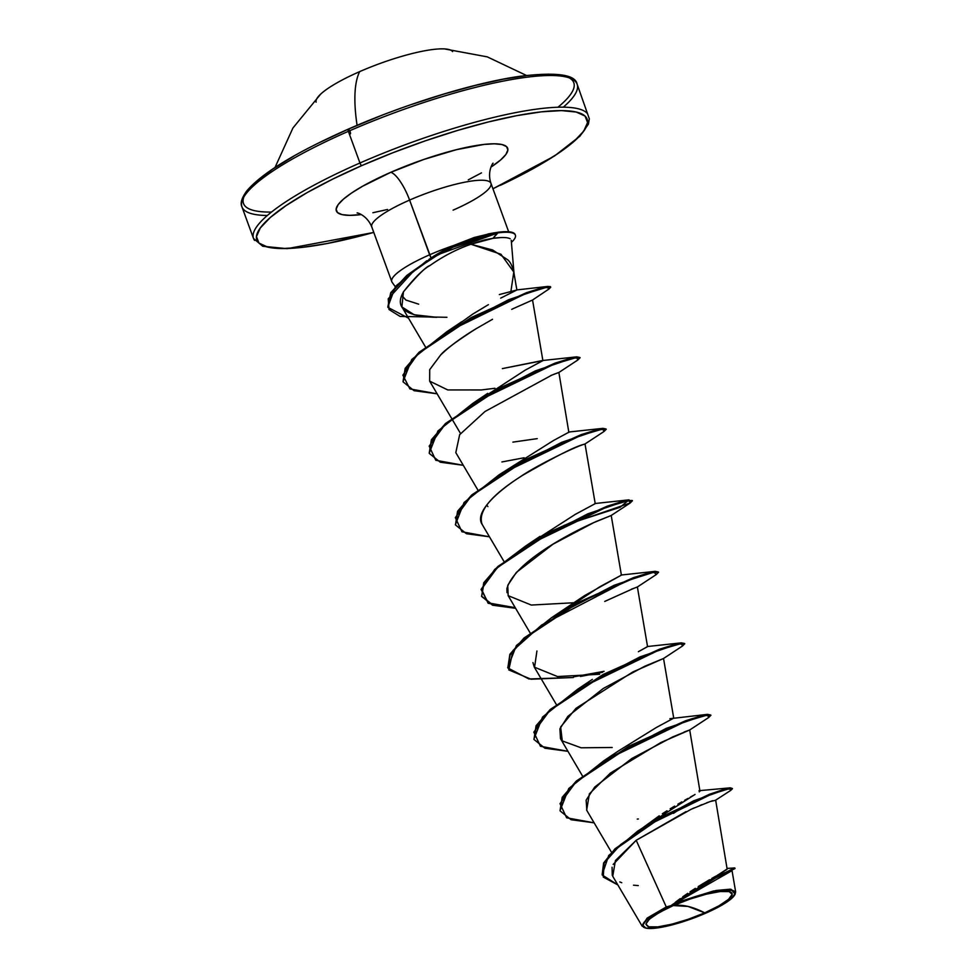 <?xml version="1.0" encoding="UTF-8"?>
<svg xmlns="http://www.w3.org/2000/svg" width="977" height="977" viewBox="0 0 977 977"><rect width="100%" height="100%" fill="white"/><g stroke="black" fill="none" stroke-linecap="round" stroke-linejoin="round"><path stroke-width="1.47" d="M452.607 51.573A72.872 14.667 159.9 0 0 359.646 71.639A72.872 14.667 159.9 0 0 320.822 93.975M357.081 125.325A167.763 48.41 -113.7 0 1 359.646 71.639A167.763 48.41 66.3 0 0 357.081 125.325M243.859 196.963A175.848 35.404 159.9 0 0 271.496 212.058M379.626 116.226L348.374 129.135A2.613 0.757 66.3 0 0 348.203 129.147A2.613 0.757 66.3 0 0 348.362 131.333A178.461 35.929 -20.1 0 1 576.039 82.19A178.461 35.929 -20.1 0 1 563.326 107.177A178.461 35.929 159.9 0 0 576.039 82.19A178.461 35.929 159.9 0 0 348.362 131.333L359.951 163A178.461 35.929 159.9 0 0 254.618 240.489A178.461 35.929 -20.1 0 1 359.951 163A2.613 0.757 66.3 0 0 361.734 165.614L332.803 179.06L307.291 192.53L286.2 205.488L270.324 217.468L260.285 227.983L256.45 236.642L258.978 243.102L267.771 247.12L282.5 248.549L302.577 247.328L327.258 243.493L373.764 232.392A175.848 35.404 -20.1 0 1 256.536 238.803A175.848 35.404 -20.1 0 1 361.734 165.614A2.613 0.757 -113.7 0 1 359.951 163L348.362 131.333A178.461 35.929 159.9 0 0 243.029 208.822A178.461 35.929 159.9 0 0 267.332 215.502A178.461 35.929 -20.1 0 1 243.029 208.822A178.461 35.929 -20.1 0 1 348.362 131.333A2.613 0.757 -113.7 0 1 348.203 129.147A2.613 0.757 -113.7 0 1 349.998 131.345A2.613 0.757 -113.7 0 1 350.23 133.959M673.287 905.569L687.991 906.424L704.722 912.848C684.962 921.958 654.505 929.383 648.789 926.819C641.681 923.668 649.852 916.585 673.287 905.569A45.858 9.233 -20.1 0 1 729.233 891.598A45.858 9.233 -20.1 0 1 704.722 912.848A348.997 100.704 66.3 0 0 687.991 906.424A348.997 100.704 66.3 0 0 673.287 905.569L659.096 912.579L649.461 919.088L645.834 924.083L648.789 926.819L657.863 926.868L671.688 924.242L688.138 919.308L704.722 912.848L718.925 905.826L728.561 899.328L732.176 894.334L729.233 891.598L720.147 891.537L706.334 894.175L689.884 899.109L673.287 905.569M671.871 904.885L672.152 905.3A49.168 9.892 -20.1 0 1 735.278 893.405A49.168 9.892 -20.1 0 1 705.858 913.116A49.168 9.892 -20.1 0 1 644.783 927.759A49.168 9.892 -20.1 0 1 672.152 905.3L666.277 906.974L636.186 840.281L666.277 906.974L647.104 918.124L642.243 926.281M453.096 210.153A63.456 12.774 159.9 0 0 490.552 182.601A63.456 12.774 159.9 0 0 409.595 200.077A27.759 8.011 66.3 0 0 390.739 172.331A91.215 18.368 -20.1 0 1 490.271 143.9A91.215 18.368 -20.1 0 1 490.942 167.128L500.676 159.923L505.891 154.476L507.881 149.982L506.562 146.623L502.007 144.547L494.362 143.802L483.945 144.437L456.467 149.676L423.737 159.483L390.739 172.331A27.759 8.011 -113.7 0 1 409.595 200.077A63.456 12.774 159.9 0 0 372.152 227.629A63.456 12.774 159.9 0 1 409.595 200.077L429.624 254.802A63.456 12.774 159.9 0 0 392.583 282.793M418.693 304.177L405.931 300.061L401.694 295.445M429.062 259.308L431.065 257.965L409.595 200.077A63.456 12.774 159.9 0 1 490.552 182.601M510.922 291.305L513.804 272.033L516.87 289.974L500.676 298.132L516.87 289.974L499.345 294.565M510.153 238.718C507.258 237.277 501.567 237.142 493.067 238.315L470.914 244.25L492.616 249.978L507.71 259.797C510.666 262.288 512.766 266.941 514.049 273.78L511.24 240.281M392.168 282.353A63.456 12.774 -20.1 0 1 429.624 254.802A63.456 12.774 -20.1 0 1 453.951 245.386L474.15 237.509L490.369 233.576L453.951 245.386A63.456 12.774 159.9 0 0 429.624 254.802L431.065 257.965L453.951 245.386C444.132 250.039 436.511 254.228 431.065 257.965L448.235 248.732L493.116 233.027L497.696 232.294L453.096 246.436L432.97 256.951L406.835 275.392L390.702 292.734L387.808 307.083L395.575 286.261L426.766 260.761M359.951 163A178.461 35.929 -20.1 0 1 587.629 113.857A178.461 35.929 159.9 0 0 359.951 163M675.278 902.321L680.187 898.645M682.728 896.813L687.723 893.369M690.031 891.818L695.343 888.374M698.201 886.566L709.546 879.74M711.94 878.347L715.665 876.21M717.826 874.965L724.287 871.215M725.484 870.446L726.57 869.677M727.157 869.164L715.64 800.09M642.903 827.702L659.255 815.807M662.345 813.768L667.022 810.776M670.198 808.797L674.618 806.123M677.904 804.181L681.824 801.897M684.572 800.334L687.893 798.453M690.385 797.061L693.023 795.583M695.038 794.448L637.712 831.085L608.72 855.486L602.162 874.733L603.603 863.033L615.046 848.769L659.78 817.651L709.546 794.24L725.948 788.744L732.494 788.659L726.167 789.343L709.766 794.838L660 818.25L615.266 849.367L603.823 863.619L602.259 875.038L617.818 884.906L603.273 877.065L604.104 863.094L620.456 844.726L648.63 824.869L711.439 794.203L729.587 788.573L730.674 790.43L732.494 788.659M700.045 790.82L699.263 791.858M699.972 791.248L689.713 729.978L660.953 742.483L610.356 773.1L589.387 793.812L586.652 810.153L611.517 852.335M618.307 751.044L656.202 727.584L673.727 718.144L663.542 658.486L644.759 666.241L603.31 688.467L567.845 716.373L559.919 728.83L560.493 738.661L582.426 775.872M647.556 646.615L638.384 651.696L647.556 646.64L637.383 586.982L633.487 588.459L637.383 586.982L656.349 574.5L653.857 572.204L626.648 580.888L541.588 625.072L513.023 650.462L508.785 669.917L531.036 679.223L573.304 677.513M557.085 614.997L599.695 586.835L621.396 575.135L584.527 595.64L551.455 617.769L613.935 585.357L655.188 571.35L658.351 571.985L651.476 572.07L633.401 577.688L576.955 603.004L524.051 637.981L509.884 654.297L507.82 667.963L510.104 654.895L524.27 638.567L577.175 603.591L633.609 578.286L651.696 572.669L658.596 572.229L656.324 574.513M534.321 540.733L575.221 514.415L595.225 503.643L585.015 443.973L604.006 431.492L602.833 428.976L580.607 435.522L503.485 472.77L470.78 496.609L455.343 517.639L461.962 531.781L489.453 536.8L466.42 533.711L455.477 524.942L457.773 511.875L471.94 495.559L524.832 460.594L581.266 435.278L599.353 429.66L606.265 429.221L603.981 431.504M568.858 432.396L558.881 372.469L553.825 374.301M460.533 433.519L451.899 418.877M478.596 400.485L524.918 370.307L542.894 360.623L502.361 368.598L542.418 360.537L576.699 356.849L579.85 357.472L572.962 357.558L554.875 363.188L498.453 388.492L445.561 423.456L431.394 439.772L429.208 453.133L437.904 431.016L472.953 403.257L535.445 370.845L576.699 356.849M455.795 326.233L472.709 314.142L487.462 305.215L472.709 314.142L455.807 326.233M513.804 272.033L500.932 254.228L470.914 244.25C456.699 249.208 443.008 256.328 429.831 265.61C426.29 266.477 417.484 275.221 403.44 291.842L401.889 306.925L414.175 314.765L436.768 317.317C387.026 316.365 402.243 294.724 403.44 291.842C414.358 277.969 423.151 269.225 429.831 265.61C443.008 256.328 456.699 249.208 470.914 244.25L478.327 241.71C482.687 240.66 480.769 240.403 493.067 238.315L497.696 232.294A60.476 12.176 -20.1 0 1 515.245 234.895M542.894 360.623L532.55 300.024L513.499 308.5L532.538 300.024L549.074 288.936L546.827 287.214L524.686 294.04L448.87 331.179L417.326 354.639L402.878 375.168L409.9 388.919L437.122 393.792L414.077 390.702L403.147 381.922L405.37 369.001L419.243 352.88L471.329 318.209L526.774 293.271L544.165 287.788L550.698 287.238L549.05 288.948M475.689 328.956C460.521 338.213 448.797 346.945 440.493 355.176C443.973 350.621 455.709 341.877 475.689 328.956L492.518 319.296M440.493 355.176L429.709 369.648L429.648 381.128L447.747 389.933L481.38 389.957L494.96 388.26M552.042 375.009L484.995 411.512L459.654 434.692L455.807 452.62L477.765 489.856M584.625 444.083L583.403 444.498C575.343 446.404 555.095 456.662 522.671 475.298C497.061 491.272 474.163 512.583 482.137 524.38C477.619 511.936 490.32 496.084 520.228 476.849C534.761 466.603 572.046 448.138 583.403 444.498L585.04 443.973M503.924 561.36L482.137 524.38M621.396 575.135L611.211 515.477L593.613 522.683L553.055 544.165L516.406 572.375L507.759 585.321L508.15 595.652L531.329 605.056L573.45 602.772M631.606 589.094L633.487 588.459L631.606 589.094M532.941 662.577L534.309 667.132L557.501 676.548L599.634 674.264M684.01 732.078L689.713 729.978L708.691 717.497L707.482 714.993L685.231 721.551L608.134 758.799L575.429 782.638L560.004 803.656L566.636 817.798L594.114 822.817L571.093 819.727L560.151 810.959L562.434 797.904L576.601 781.576L629.506 746.599L685.939 721.295L704.026 715.677L710.926 715.237L708.667 717.509M712.587 800.737L711.476 801.091M708.447 802.154L706.713 802.789M702.207 804.547L699.972 805.463M694.562 807.759L692.632 808.602M685.939 811.655L636.186 840.281L615.425 860.542L612.738 876.271L642.06 926.013M730.625 871.362L675.083 903.322L715.982 890.499L730.075 889.192L735.657 891.891L735.083 894.175L731.04 889.278L713.405 891.012L675.51 902.907L672.152 904.775L713.357 878.445L734.802 867.942L735.022 868.541L715.079 878.25L675.51 902.907L731.956 870.678L672.274 904.678L727.34 868.858M732.188 788.427L730.295 787.828L693.585 800.835L637.712 831.085M727.291 868.406L734.765 867.93L715.494 877.322L675.425 902.198M730.674 790.43L715.408 800.334L710.255 801.506L691.252 809.225L636.186 840.281L613.19 864.413M612.078 867.234L612.274 875.404M619.809 881.95L621.738 882.719M633.523 885.199L638.274 885.589M361.307 214.574A91.215 18.368 -20.1 0 1 390.739 172.331L362.504 186.289L351.561 193.019L343.33 199.235L338.115 204.681L336.125 209.176L337.444 212.534L341.999 214.61L349.644 215.355L361.307 214.574M500.493 185.276A175.848 35.404 -20.1 0 0 572.29 111.317A175.848 35.404 -20.1 0 0 361.734 165.614L392.974 152.705L425.337 140.835L457.566 130.442L488.439 121.942L516.748 115.665L541.429 111.83L561.506 110.609L576.235 112.037L585.028 116.055L587.556 122.516L583.721 131.174L573.682 141.689L557.806 153.67L536.715 166.627L492.945 188.781L554.423 156.039L579.911 136.206L588.398 124.128L589.314 118.779L577.126 84.169C575.404 74.46 556.145 71.858 519.337 76.377C473.723 82.862 404.393 104.356 348.215 129.147C296.055 152.302 262.288 172.856 246.888 190.796C241.722 197.83 240.073 203.167 241.942 206.843L253.519 238.498L262.752 246.253L287.116 248.671L373.776 232.453M468.276 179.853L481.502 172.868M372.86 212.73L387.539 209.481M488.415 304.677L487.462 305.215M481.979 397.724L478.62 400.472M512.876 442.129L537.228 438.636M569.054 432.103L553.434 440.554L499.125 474.761L561.616 442.349L602.858 428.353L606.021 428.976M486.705 505.024L487.902 506.599M669.892 718.693L707.543 714.358L710.682 714.993L703.806 715.079L685.732 720.696L629.286 746.001L576.381 780.977L562.215 797.305L560.041 810.666L568.724 788.549L603.774 760.79L666.29 728.353L707.543 714.358M533.882 739.162L542.553 717.045L577.615 689.273L640.106 656.862L681.36 642.854L684.523 643.489L677.647 643.574L659.56 649.192L603.114 674.496L550.21 709.485L536.043 725.801L533.979 739.467L536.263 726.399L550.43 710.071L603.334 675.095L659.78 649.79L677.867 644.173L684.767 643.733L682.496 646.017M604.104 671.309L573.572 676.853L604.104 671.309M507.71 667.657L516.381 645.541L551.455 617.769M481.551 596.153L492.555 604.678L515.27 607.706L488.353 602.919L481.063 589.497L494.741 569.383L525.296 546.265L587.775 513.853L629.029 499.845L620.053 507.319L564.095 525.394M455.38 524.637L464.063 502.52L499.125 474.761M403.037 381.628L411.732 359.512L446.77 331.765L508.504 299.78L547.767 286.432L550.478 286.652L543.945 287.201L526.554 292.673L471.122 317.61L419.023 352.282L405.15 368.402L403.037 381.628M612.2 747.478L581.132 747.796L562.276 740.92L560.627 726.986L576.015 708.301L632.766 671.993L663.53 658.498L682.52 645.992L681.323 643.489L659.084 650.035L581.974 687.295L549.269 711.122L533.833 732.152L540.464 746.281L567.955 751.313L544.922 748.223L533.979 739.467M573.377 677.501L528.948 678.978L507.82 667.963M561.482 526.688L630.177 502.996L628.993 500.48L606.766 507.026L529.656 544.274L496.951 568.113L481.502 589.143L488.134 603.273L515.612 608.305L492.591 605.215L481.649 596.446L483.933 583.391L498.099 567.063L551.004 532.086L607.438 506.782L625.524 501.164L632.437 500.725L630.153 503.008M558.868 372.481L577.847 359.988L576.662 357.472L554.435 364.018L477.326 401.266L444.608 425.105L429.172 446.135L435.791 460.277L463.281 465.296L440.248 462.206L429.318 453.426L431.614 440.371L445.781 424.055L498.661 389.09L555.095 363.774L573.181 358.156L580.094 357.716L577.822 360M408.508 318.16L387.918 307.389L390.922 293.32L407.055 275.99L433.19 257.537L453.316 247.034L497.916 232.88L438.868 254.301L414.456 270.116L388.223 298.803L389.017 309.538L400.033 316.414L446.941 317.293M606.265 429.221L599.133 429.062L581.046 434.68L524.612 459.996L471.72 494.96L457.554 511.276L455.477 524.942M632.18 500.48L625.304 500.566L607.218 506.184L550.784 531.5L497.879 566.465L483.725 582.793L481.649 596.446M586.847 810.483L586.139 800.139L594.712 787.071L631.789 758.518L672.713 736.914L689.701 730.002M534.517 667.486L536.935 650.987M604.751 601.417L633.487 588.459M507.002 592.673L506.916 588.52C515.673 558.783 583.416 527.043 596.715 521.291L611.089 515.551M550.71 375.559L558.881 372.469M511.704 309.367L513.499 308.5M501.922 461.95L524.124 457.761M580.411 676.463L602.614 672.274M679.772 809.176L673.458 813.352M515.148 234.59A60.476 12.176 159.9 0 0 497.696 232.294L497.916 232.88A60.476 12.176 -20.1 0 1 515.367 235.176A60.476 12.176 -20.1 0 1 511.423 242.345A60.476 12.176 159.9 0 0 497.916 232.88L493.067 238.315L500.627 237.594M672.152 905.3L689.945 898.376L707.58 893.088L722.406 890.267L732.127 890.316L735.302 893.259L731.419 898.62L721.087 905.594L705.858 913.116L688.077 920.041L670.43 925.329L655.616 928.15L645.882 928.089L642.719 925.158L646.603 919.797L656.935 912.823L672.152 905.3M557.928 107.238A175.848 35.404 159.9 0 0 569.286 77.879M562.874 75.559L548.158 74.13M528.068 75.351L503.399 79.174L475.091 85.463L444.217 93.963L411.989 104.344M348.374 129.135L319.455 142.581M293.943 156.039L272.852 169.009L256.975 180.989L246.937 191.504M443.9 48.887A72.872 14.667 159.9 0 0 359.646 71.639A72.872 14.667 159.9 0 0 316.096 102.158M320.566 94.219L292.941 127.987L275.05 167.397M643.623 927.258L644.515 927.649M493.031 163.354C493.654 161.742 486.741 170.963 490.942 183.31L508.663 231.744M402.561 296.959L401.62 295.628M395.233 286.652L392.119 282.268M391.789 281.645L371.761 226.92C366.863 214.635 355.689 212.217 357.277 213.035M556.255 704.368L534.309 667.132M530.096 632.864L508.15 595.652M451.594 418.351L429.648 381.128M425.422 346.859L401.889 306.925M732.029 870.592L735.657 891.891M699.019 790.698L730.295 787.828M487.914 233.991L493.116 233.027M516.662 289.937L547.767 286.432M461.535 321.86L446.77 331.765M487.706 393.365L472.953 403.257M568.602 432.042L602.858 428.353M594.761 503.546L629.029 499.845M540.037 536.361L525.296 546.265M620.932 575.05L655.188 571.35M647.104 646.554L681.36 642.854M592.38 679.369L577.615 689.273M618.539 750.873L603.774 760.79M638.372 818.982L637.26 819.092M611.199 515.49L630.177 502.996M734.899 894.578L735.266 893.821M444.388 48.899L487.267 56.861L526.383 75.424"/></g></svg>
